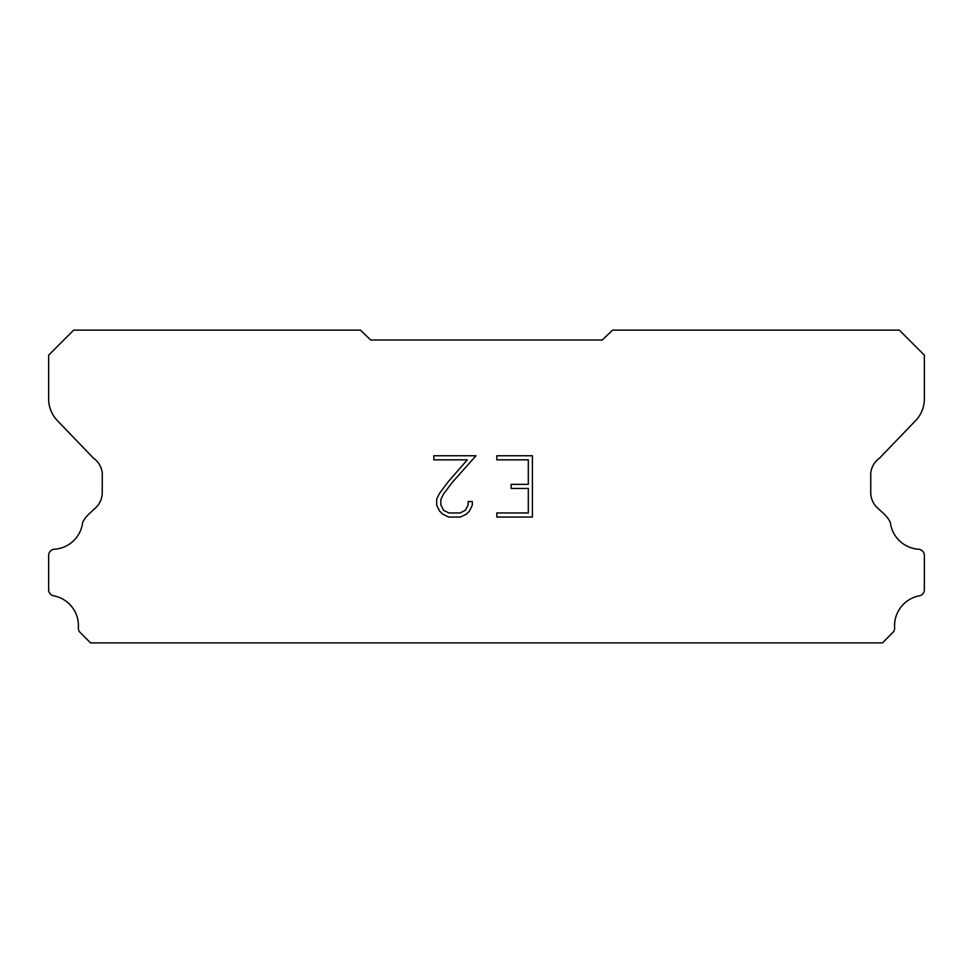 <?xml version="1.0" encoding="UTF-8"?>
<svg xmlns="http://www.w3.org/2000/svg" width="973" height="973" viewBox="0 0 973 973"><rect width="100%" height="100%" fill="white"/><g stroke="black" fill="none" stroke-linecap="round" stroke-linejoin="round"><path stroke-width="1.46" d="M528.315 512.966L528.315 488.446L511.153 488.446L511.153 484.359L528.315 484.359L528.315 459.84L496.826 459.84L496.826 455.753L532.401 455.753L532.401 517.052L496.826 517.052L496.826 512.966L528.315 512.966M472.306 501.509L472.306 505.194L469.387 511.178L466.359 514.145L460.375 517.052L448.602 517.052L442.654 514.097L439.626 511.105L436.67 505.121L436.67 499.064L439.626 493.189L448.285 481.659L467.32 459.84L433.836 459.84L433.836 455.753L475.979 455.753L452.117 482.572L443.615 493.895L440.854 499.49L440.854 504.865L443.53 510.266L448.954 512.966L460.059 512.966L465.447 510.253L468.159 504.865L468.159 501.509L472.306 501.509M370.725 340.015L602.275 340.015L612.576 330.127L899.32 330.127L924.35 355.157L924.35 398.31A31.27 31.27 0 0 1 915.629 420.604L879.507 458.186A20.847 20.847 0 0 0 870.75 473.048L870.75 492.581A20.847 20.847 0 0 0 876.855 507.334L884.226 514.158A27.195 27.195 0 0 1 890.356 522.501A30.443 30.443 0 0 0 919.023 549.259A6.252 6.252 0 0 1 924.35 555.449L924.35 590.343A6.252 6.252 0 0 1 919.959 595.707A30.443 30.443 0 0 0 894.601 627.39A6.252 6.252 0 0 1 892.776 632.559L882.462 642.873L90.538 642.873L80.224 632.559A6.252 6.252 0 0 1 78.399 627.39A30.443 30.443 0 0 0 53.041 595.707A6.252 6.252 0 0 1 48.65 590.343L48.65 555.449A6.252 6.252 0 0 1 53.977 549.259A30.443 30.443 0 0 0 82.644 522.501A27.195 27.195 0 0 1 88.774 514.158L96.145 507.334A20.847 20.847 0 0 0 102.25 492.581L102.25 473.048A20.847 20.847 0 0 0 93.493 458.186L57.371 420.604A31.27 31.27 0 0 1 48.65 398.31L48.65 355.157L73.68 330.127L360.424 330.127L370.725 340.015"/></g></svg>
